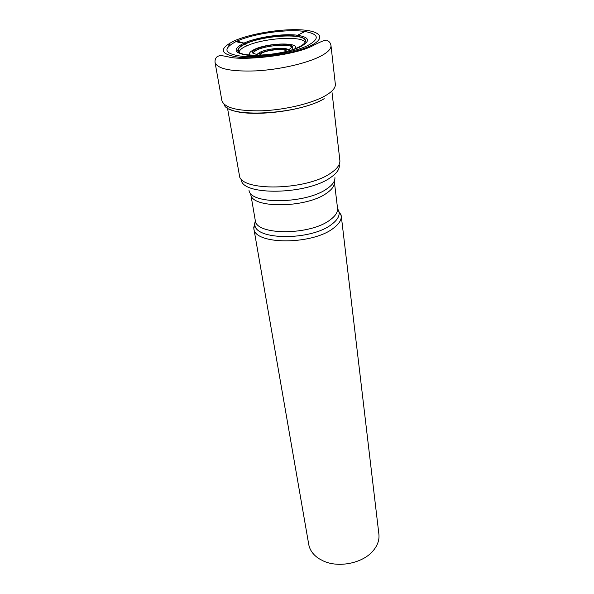<?xml version="1.0" encoding="UTF-8"?>
<svg xmlns="http://www.w3.org/2000/svg" width="594" height="594" viewBox="0 0 594 594"><rect width="100%" height="100%" fill="white"/><g stroke="black" fill="none" stroke-linecap="round" stroke-linejoin="round"><path stroke-width="0.89" d="M307.789 45.515C293.666 52.547 262.815 57.863 243.689 56.519C224.339 54.188 221.762 49.22 235.959 41.595L237.013 41.12C253.593 33.531 287.63 28.727 304.974 31.527C319 34.103 319.936 38.766 307.789 45.515M234.274 40.852C217.798 49.168 219.899 54.707 240.585 57.484C261.197 59.14 295.381 53.334 310.811 45.612C326.566 37.905 320.456 30.732 300.208 29.804C280.153 28.764 250.319 33.739 234.274 40.852L237.013 41.12L245.604 43.562C257.789 37.897 283.063 34.214 296.339 36.175L297.497 35.246C283.42 33.271 257.12 37.11 244.186 43.02L243.993 43.11C231.987 49.324 233.68 53.423 249.086 55.405C264.285 56.586 289.107 52.376 300.594 46.703C310.707 41.075 309.674 37.259 297.497 35.246L304.974 31.527M324.034 98.812C302.376 112.006 245.04 118.072 229.47 109.036M305.123 42.293C301.952 35.417 262.971 38.061 246.324 46.072L245.604 43.562L242.849 42.79C236.984 42.233 237.838 41.988 235.959 41.595M245.567 43.577C241.127 45.604 238.617 47.579 238.053 49.502C233.843 58.205 280.747 56.482 298.945 46.963C304.314 44.283 306.407 41.862 305.234 39.701C304.135 38.023 301.173 36.843 296.339 36.175M337.927 209.89L341.246 215.726C341.661 219.817 339.085 223.953 333.509 228.148C312.362 245.159 254.106 244.928 253.831 228.475L255.346 221.941M253.831 228.475L308.732 544.408C309.778 550.096 313.194 554.848 318.963 558.657L323.359 560.996C338.766 568.183 363.001 563.157 373.151 550.749L373.455 550.386C377.687 545.188 379.499 539.783 378.89 534.169L341.246 215.726M229.804 43.08L228.608 46.243M330.984 45.552C331.296 48.886 327.725 52.495 320.277 56.371C306.43 63.461 279.447 69.624 256.007 70.886C231.096 71.733 217.441 68.926 215.05 62.467C214.828 60.031 215.525 58.101 217.159 56.682C219.839 55.361 220.055 55.22 227.896 56.749C241.097 61.078 292.976 55.933 312.466 45.916C322.097 40.808 327.168 39.093 327.68 40.771C329.514 41.684 330.62 43.28 330.984 45.552L335.328 84.125C335.684 87.83 332.239 91.766 325 95.924C311.538 103.527 285.224 109.838 262.266 110.788C237.86 111.249 224.406 107.878 221.904 100.668L215.05 62.467M224.072 104.247C226.507 118.34 297.928 114.82 324.183 98.671M238.899 51.953C240.058 49.584 242.53 47.624 246.324 46.072M239.278 52.317L238.239 49.777C238.743 47.832 241.253 45.827 245.775 43.77C262.63 35.685 302.309 33.034 305.13 40.021L305.234 39.701M304.863 42.753L305.13 40.021L305.19 42.233M227.472 107.93L239.352 175.052C239.204 191.714 306.393 190.778 330.873 173.032L330.925 172.995C337.288 168.674 340.265 164.471 339.857 160.387L332.061 92.671M339.33 165.303C339.605 169.275 336.687 173.351 330.591 177.524L330.539 177.561C306.808 194.899 241.706 195.886 241.253 179.611M248.99 190.169C249.762 204.752 306.289 204.061 327.101 188.662L327.146 188.632C332.536 184.905 335.127 181.237 334.934 177.636M337.622 208.813L338.988 211.806C339.798 215.919 337.34 220.122 331.615 224.398L331.563 224.435C310.655 241.03 253.571 240.288 254.871 224.079L255.249 220.292C255.479 235.506 310.105 235.625 330.138 219.877L330.19 219.847C335.484 215.941 337.934 212.088 337.541 208.286L334.377 181.92C334.749 185.558 332.239 189.263 326.826 193.043L326.782 193.08C306.318 208.331 250.809 208.687 250.75 194.119L250.549 193.228M253.735 227.717L255.323 220.82M295.426 48.478C299.532 41.988 267.708 42.827 254.514 49.384C250.074 51.492 248.552 53.401 249.955 55.116M292.887 49.406L292.397 47.134C288.58 43.511 266.105 45.404 256.578 50.089L252.472 52.955L252.309 52.502C251.596 52.346 252.591 51.351 255.294 49.517C262.192 46.429 270.664 44.654 280.702 44.179C290.733 44.082 293.013 46.08 292.426 46.651L288.743 49.859L289.263 50.549M256.452 55.339L256.757 54.522L260.075 52.19C267.723 48.418 285.744 46.926 288.743 49.859C283.056 49.599 273.812 48.017 261.323 52.792L256.757 54.522L252.472 52.955M259.162 55.279L262.147 52.903C268.941 49.517 285.217 48.411 286.657 51.27M238.053 49.502L238.818 51.923M255.249 220.292L250.75 194.119M337.541 208.286L338.988 211.806L341.112 214.969M334.377 181.92L334.318 181.007"/></g></svg>
